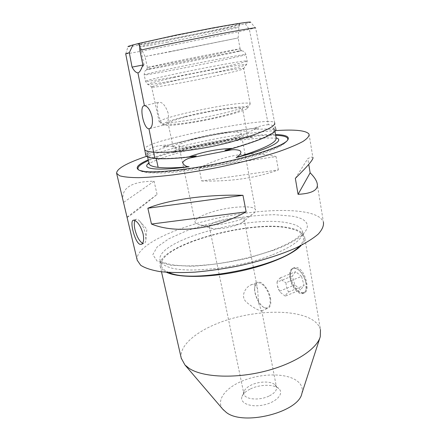 <?xml version="1.0" encoding="UTF-8"?>
<svg xmlns="http://www.w3.org/2000/svg" width="440" height="440" viewBox="0 0 440 440"><rect width="100%" height="100%" fill="white"/><g stroke="black" fill="none" stroke-linecap="round" stroke-linejoin="round"><path stroke-width="0.33" stroke-dasharray="2.2 1.65" d="M270.457 298.177C271.304 303.353 270.595 306.647 268.323 308.061L264.726 307.885C259.71 305.723 254.375 295.174 254.705 288.195L255.063 285.522L257.224 282.42C261.156 279.956 268.917 289.047 270.457 298.177M254.606 288.53L254.953 285.934C256.487 279.576 264.127 283.151 268.087 292.441C272.184 301.67 269.863 310.47 264.336 307.659C259.468 305.558 254.282 295.306 254.606 288.53M290.197 274.241C288.998 286.182 303.996 300.399 306.119 288.893C307.67 282.772 302.693 271.585 297.308 269.016C293.161 267.262 290.785 269 290.197 274.241M306.02 283.432C304.486 276.524 301.472 271.639 296.967 268.785C295.268 267.911 293.777 267.779 292.49 268.4C290.796 269.313 289.85 271.238 289.647 274.17C288.772 283.25 298.177 296.417 303.468 293.233C304.744 292.562 305.602 291.242 306.048 289.273L306.02 283.432M301.565 276.408L295.669 271.684L292.358 275.996L294.822 284.922L300.636 289.718L304.068 285.522L301.565 276.408L286.011 282.744C286.061 286.154 286.913 289.229 288.574 291.962C286.655 293.706 285.555 295.097 285.274 296.142L300.636 289.718M288.574 291.962L304.068 285.522M285.274 296.142L280.329 292.391L279.532 291.225L294.822 284.922M279.532 291.225L277.382 285.687L277.013 282.194L292.358 275.996M277.013 282.194C277.261 281.1 278.317 279.664 280.192 277.893C281.303 279.818 283.245 281.435 286.011 282.744M280.192 277.893L295.669 271.684M301.791 292.6L305.002 292.584C306.993 291.313 307.566 288.167 306.719 283.14C305.206 275.072 302.088 269.863 297.38 267.526L294.063 267.773C285.83 271.04 293.095 290.615 301.791 292.6M258.588 303.1L261.596 310.904C260.854 311.564 252.12 307.368 246.527 302.192C240.009 296.637 245.421 287.359 250.624 285.043C254.254 283.58 256.586 285.032 257.615 289.399L258.588 303.1M269.484 395.83C274.676 393.096 277.007 390.187 276.474 387.101L274.995 384.78C271.013 380.985 259.045 381.189 251.185 385.083C247.506 386.881 245.157 388.944 244.145 391.276L243.898 393.959C244.739 399.625 259.881 400.851 269.484 395.83M250.487 388.922C259.804 384.28 273.971 384.054 278.773 388.619C284.488 393.399 276.589 402.281 263.511 404.965C250.47 407.798 239.168 402.952 242.099 396.341C243.326 393.536 246.12 391.061 250.487 388.922M235.989 225.363C227.007 228.195 219.236 229.268 212.669 228.58C210.711 228.25 209.611 227.689 209.363 226.892C207.191 221.617 243.227 214.225 244.178 219.742C244.398 220.545 243.733 221.469 242.181 222.519L235.989 225.363M222.706 409.118C215.848 400.224 225.549 387.745 242.732 380.815C259.864 373.808 282.238 372.9 294.151 379.093C300.795 382.646 303.364 387.453 301.868 393.509M192.484 138.919C179.773 142.384 173.344 145.134 173.184 147.163C172.816 150.656 206.25 146.603 229.246 140.085C241.379 136.626 247.275 134.008 246.934 132.226C246.07 128.843 214.473 132.897 192.484 138.919M187.836 116.38C174.972 119.636 168.405 122.034 168.135 123.569C168.493 125.356 186.373 123.508 206.872 119.356C227.376 115.225 243.716 110.171 242.534 108.548C241.83 106.057 210.089 110.732 187.836 116.38M226.116 139.986C236.39 137.066 241.395 134.849 241.142 133.331C240.026 128.31 176.413 141.191 178.954 145.931C178.722 148.863 206.784 145.448 226.116 139.986M168.872 272.459L168.625 272.36C164.439 270.617 162.014 268.455 161.359 265.887C156.002 245.68 251.559 219.186 289.542 228.421C297.396 230.087 301.989 232.815 303.331 236.621C304.211 239.498 302.803 242.77 299.112 246.433M166.496 272.294C162.91 270.6 160.809 268.565 160.204 266.189C154.82 245.63 251.785 218.752 290.439 228.096C298.447 229.785 303.138 232.568 304.507 236.44C305.316 239.08 304.227 242.055 301.241 245.372M181.264 358.237C178.701 344.696 199.276 328.895 226.694 320.095C254.166 311.262 286.952 309.524 306.036 316.712C314.028 319.776 318.835 324.071 320.463 329.604L304.507 236.44M316.987 182.699L323.428 222.184C317.091 203.66 239.14 208.577 186.483 226.727C156.888 236.506 134.981 250.003 137.242 260.298M275.996 137.753L276.045 137.412L276.111 137.786M275.567 128.409L274.725 122.947C274.412 121.93 272.063 121.418 267.69 121.391L268.345 124.663C272.096 124.861 274.505 126.11 275.561 128.409L272.916 127.98L274.329 129.712L275.011 131.538M272.916 127.98L274.593 129.157C275.182 133.87 258.643 140.905 224.966 150.255M196.268 155.864C177.727 158.208 164.335 158.945 156.096 158.07C150.7 157.575 147.73 156.574 147.174 155.078C146.894 154.291 147.482 153.368 148.935 152.295L146.295 153.758C147.791 148.159 155.128 145.255 168.295 145.052L163.004 146.74C191.455 138.617 230.17 131.01 258.797 127.941L253.479 128.332C226.82 131.687 194.799 137.979 168.305 145.052M146.273 153.758L145.778 155.144M163.004 146.74L168.382 146.35C172.09 145.992 174.873 146.438 176.726 147.691C176.506 150.117 175.048 151.871 172.364 152.95C199.056 145.882 225.847 140.635 252.731 137.203C249.48 136.846 245.196 135.416 247.594 132.792L253.814 129.586L258.797 127.941M149.111 163.702L149.347 162.541C148.88 162.382 148.406 160.892 147.928 158.065L147.966 154.484L148.935 152.295M268.345 124.663C264.22 124.966 259.264 126.187 253.479 128.332M149.347 162.541L148.918 162.855M252.731 137.203C232.535 138.82 204.369 143.99 182.149 150.095L172.364 152.95M168.124 113.086C165.407 105.342 162.261 101.761 158.686 102.35C155.469 103.692 158.466 117.711 161.568 122.969C164.142 124.3 165.875 124.751 166.76 124.317L167.041 122.909C168.471 120.489 168.834 117.216 168.124 113.086M167.041 122.909C179.405 122.249 208.423 117.117 228.322 112.002C240.669 108.818 247.852 106.381 249.86 104.693L250.184 103.906C248.435 98.89 156.613 117.398 159.291 122.243L161.568 122.969M176.71 80.355C160.639 83.908 152.284 86.136 151.646 87.026L152.152 87.164C155.106 87.775 194.216 80.767 221.194 74.696C234.465 71.704 241.923 69.746 243.562 68.816L243.727 68.552C243.007 67.342 204.226 74.25 176.71 80.355M274.725 122.936L255.607 27.863L243.238 30.773L179.366 43.791C155.826 48.477 124.691 54.461 125.747 53.812L125.692 53.796M185.543 116.441C168.3 120.83 161.09 123.75 163.906 125.197C168.322 126.896 203.418 121.512 227.277 115.286C238.761 112.294 245.46 109.984 247.379 108.345C252.516 104.011 213.125 109.422 185.543 116.441M218.18 55.825C234.867 52.338 242.6 50.584 241.373 50.567L172.788 63.751L146.773 69.498C142.989 70.725 186.852 62.359 218.18 55.825M172.871 61.87L147.389 67.419C145.915 68.074 187.698 60.005 217.217 53.9L239.96 48.873C237.474 49.011 199.821 56.326 172.871 61.87M170.748 51.629L145.057 56.54L238.156 37.95L170.748 51.629M167.613 42.191C149.903 45.535 140.739 47.053 140.129 46.745L140.179 46.712C139.981 46.063 183.573 36.834 214.341 31.081C230.038 28.155 238.238 26.802 238.937 27.022L238.942 27.044C239.245 27.737 197.555 36.537 167.613 42.191M214.599 27.984C182.771 33.847 137.715 43.5 138.055 44.286C134.2 46.717 241.709 25.284 239.96 23.975C239.272 23.667 230.819 25.003 214.599 27.984M134.937 220.462L135.856 219.428C136.758 218.966 137.852 219.34 139.145 220.556C141.801 223.333 143.831 227.507 145.239 233.073L145.921 239.569C145.772 241.577 145.255 242.836 144.37 243.348L142.588 243.304M201.663 180.961C230.621 181.726 256.196 178.041 278.394 169.901L201.663 180.961L199.018 168.113C225.352 154.418 251.026 150.579 276.04 156.58L199.018 168.113M278.394 169.901L276.04 156.58M127.056 217.333C128.409 217.212 138.408 209.578 157.053 194.431L127.138 217.08M157.053 194.431L154.094 181.203C131.868 181.429 121.49 187.698 122.953 200.024M154.094 181.203L123.646 202.362M309.073 134.189L312.851 157.344C312.329 156.761 310.645 157.185 307.797 158.614L308.748 164.389M295.339 178.376L307.797 158.614M142.945 65.082L144.045 64.817L142.918 65.005M241.5 219.285C228.415 223.861 209.115 226.518 200.552 225.005C197.313 224.466 195.503 223.559 195.118 222.272C194.926 219.274 199.958 216.04 210.221 212.559C228.113 206.47 254.463 204.699 255.53 209.886C255.91 211.173 254.815 212.674 252.252 214.396C249.739 216.051 246.153 217.679 241.5 219.285M125.747 53.812L128.018 46.673C128.607 46.816 131.846 46.431 139.662 45.05L219.692 29.299L245.245 23.76L250.635 22.242L255.442 27.94M148.242 159.83C175.797 147.477 246.004 133.524 275.555 134.541M275.616 130.609C246.021 132.561 203.665 140.135 169.812 149.32L146.564 156.321M274.142 250.074L247.913 258.159C228.36 262.554 209.71 265.254 191.956 266.266L170.451 265.216L157.097 261.069L152.834 254.628L157.245 246.851L169.021 238.673L186.417 230.89C200.167 226.105 214.896 222.123 230.604 218.944C246.318 216.354 261.052 214.94 274.808 214.698L292.138 216.172C316.366 219.989 312.532 235.763 274.142 250.074M271.601 255.173C237.347 268.664 183.601 274.115 167.321 266.602C163.141 264.919 160.732 262.829 160.089 260.321C154.853 240.642 250.63 214.302 288.607 223.102C296.456 224.681 301.043 227.321 302.368 231.017C304.09 238.156 293.832 246.208 271.601 255.173M156.195 158.532L156.096 158.07M245.245 23.76L249.37 29.447L267.69 121.391C249.667 122.221 220.16 127.479 194.948 132.847C183.739 135.273 173.156 137.847 163.202 140.558C149.809 144.281 144.111 147.428 144.639 149.341M274.329 129.712C270.089 128.871 263.252 128.827 253.814 129.586M275.688 135.311L274.131 135.273C252.483 134.833 210.265 141.686 178.464 150.436C166.029 153.84 156.007 157.223 148.412 160.589M138.732 170.027L140.602 170.968L144.645 171.847C157.245 173.663 190.273 170.148 223.108 163.037C255.97 155.936 282.002 146.729 286.836 141.262L287.573 140.283M168.382 146.35C159 149.281 152.191 151.993 147.966 154.484M174.658 77.396C155.298 81.637 146.46 83.996 148.154 84.475C151.09 85.025 193.232 77.374 222.288 70.917C236.561 67.744 244.541 65.709 246.23 64.806C250.217 62.64 205.981 70.532 174.658 77.396M222.349 67.249C239.113 63.569 247.379 61.463 247.137 60.935C246.296 59.972 203.715 67.799 173.431 74.344C155.656 78.177 146.366 80.498 145.563 81.296C143.979 82.682 190.014 74.338 222.349 67.249M172.183 68.354C154.352 72.116 145.013 74.3 144.161 74.904C142.505 75.972 188.601 67.348 221.051 60.434C237.875 56.843 246.186 54.873 245.977 54.516C245.196 53.9 202.565 61.947 172.183 68.354M264.336 307.659L264.726 307.885M254.953 285.934L255.063 285.522M297.308 269.016L296.967 268.785M306.119 288.893L306.048 289.273M277.382 285.687L278.256 288.866L280.329 292.391M303.468 293.233L305.002 292.584M292.49 268.4L294.063 267.773M261.596 310.904L268.323 308.061M250.624 285.043L257.224 282.42M244.145 391.276L242.099 396.341M274.995 384.78L278.773 388.619M209.363 226.892L243.898 393.959M244.178 219.742L257.62 289.399M261.707 310.585L276.474 387.101M246.934 132.226L242.534 108.548M173.184 147.163L168.135 123.569M303.331 236.621L302.368 231.017L302.324 232.419C301.923 232.848 302.731 233.382 295.79 238.871C290.34 242.566 282.673 246.34 272.789 250.184C254.859 256.63 232.903 261.8 211.849 264.468L196.73 265.716L187.259 265.914C181.44 265.777 176.33 265.392 171.919 264.764C163.84 262.889 159.896 261.41 160.089 260.321L161.359 265.887M160.204 266.189L161.491 271.81M319.941 337.7L320.276 336.655M275.017 131.555L274.593 129.157M147.587 156.926L147.174 155.078M147.279 164.461L148.489 163.961C153.681 160.76 164.555 156.788 181.115 152.053C205.53 145.216 239.602 139.436 258.126 138.325C267.625 137.621 276.078 138.243 275.875 138.292L276.986 138.133M287.375 140.503L286.836 141.262C283.338 144.854 278.438 147.582 268.824 151.437C258.352 155.183 245.955 158.835 231.622 162.388C217.278 165.594 204.089 168.13 192.055 169.994L174.873 172.134L163.295 172.992L148.621 172.81C145.195 172.42 142.522 171.804 140.602 170.968L139.816 170.472M149.864 128.562L166.76 124.317M144.54 105.644L158.686 102.344M250.184 103.906L243.727 68.552M159.291 122.243L151.646 87.026M247.379 108.345L249.86 104.693M163.906 125.197L160.232 122.782M243.562 68.816L246.23 64.806C246.703 64.883 247.005 63.591 247.137 60.935L245.977 54.516C243.903 50.727 244.156 50.474 236.258 51.348M152.152 87.164L148.154 84.475C147.725 84.733 146.861 83.677 145.563 81.296L144.161 74.904L144.645 71.638C145.052 70.84 145.827 69.707 151.069 68.398M147.428 67.381L146.773 69.498M239.96 48.873L241.373 50.567M240.13 48.867L238.134 37.956M147.389 67.419L145.03 56.551M238.156 37.95L238.942 27.044L239.96 23.975M145.057 56.54L140.129 46.745M140.179 46.712L138.055 44.286M145.921 239.569L146.861 229.202L139.145 220.556M141.597 244.277L144.37 243.348M133.579 220.149L135.856 219.428M140.789 69.883L143.968 64.845M144.045 64.817L139.42 43.61M242.181 222.519L252.252 214.396M212.669 228.58L200.552 225.005M178.954 145.931L195.118 222.272M241.142 133.331L255.53 209.886"/><path stroke-width="0.66" d="M319.941 337.7L301.868 393.509C298.672 412.236 243.298 426.267 226.248 412.379L222.706 409.118M299.112 246.433C282.452 266.046 191.785 284.163 168.872 272.459M301.241 245.372C292.908 254.634 267.267 265.612 237.776 271.651C208.291 277.712 179.68 277.849 167.541 272.751L166.496 272.294M320.463 329.604L320.276 336.655C316.91 349.184 293.981 364.133 263.918 371.498C233.882 378.901 202.483 377.157 189.211 368.429L184.954 364.975L181.264 358.237M137.242 260.298L140.685 265.281C145.002 268.054 151.509 270.177 160.198 271.645C170.071 272.663 181.588 272.833 194.739 272.151C208.571 270.957 222.882 268.945 237.677 266.107C259.716 261.344 280.11 254.942 295.944 247.935C305.575 243.21 313.022 238.585 318.285 234.053C322.223 229.691 323.934 225.737 323.428 222.184M276.111 137.786L276.986 138.133C284.377 141.026 267.768 149.633 236.099 157.564C239.47 155.683 242.82 152.174 239.487 150.453C237.188 149.749 234.586 149.54 231.682 149.815L224.966 150.255L233.041 148.363C262.488 139.629 276.782 133.128 275.913 128.859M236.099 157.564C263.516 149.028 276.865 142.522 276.149 138.034M275.011 131.538L276.045 137.412M145.778 155.144L145.811 155.293C146.289 156.86 149.292 157.899 154.82 158.416C161.953 159.148 173.085 158.719 188.21 157.135L196.268 155.864L190.086 157.949C186.191 159.104 183.716 160.683 182.661 162.679C183.86 165.275 185.999 166.628 189.09 166.744C175.246 167.998 164.929 168.196 158.142 167.338L156.195 158.532M149.111 163.702L149.155 163.911C149.743 165.555 152.735 166.694 158.142 167.338M188.221 157.13C202.873 151.756 217.811 148.836 233.041 148.363M148.918 162.855L147.279 164.461C143.275 169.362 159.979 170.808 189.09 166.744M152.114 116.98C152.977 123.101 152.229 126.962 149.864 128.562L148.968 128.777C143.952 129.184 139.255 107.723 143.682 105.847L144.403 105.65C147.648 106.134 150.216 109.912 152.114 116.98M139.849 50.242L142.934 65.082L140.789 69.883C139.711 71.836 138.754 72.82 137.924 72.847C136.043 72.787 134.09 70.879 132.061 67.111L129.3 52.701L132.918 44.952L139.354 43.312L139.854 50.237L166.364 44.528L217.47 34.37C242.286 29.706 254.997 27.539 255.607 27.863M125.692 53.796L129.294 52.701M142.588 243.304C139.414 241.291 136.884 236.797 135.008 229.818C134.062 225.594 134.041 222.481 134.937 220.462M134.349 220.226C137.858 221.788 140.767 226.309 143.077 233.783C144.128 239.377 143.632 242.875 141.597 244.277L140.008 244.36C135.058 242.776 129.575 221.854 133.056 220.319L134.349 220.226M122.953 200.024L127.056 217.333M246.142 211.86C214.027 229.691 175.906 234.053 151.476 224.043L246.142 211.86L242.968 195.311C206.976 194.222 168.157 199.727 147.862 208.219L242.968 195.311M151.476 224.043L147.862 208.219M310.145 172.832C313.803 176.446 316.085 179.735 316.987 182.699C319.066 189.646 312.763 193.523 298.067 194.337L310.145 172.832L308.748 164.389M298.067 194.337L295.339 178.376C308.171 165.776 314.006 158.769 312.851 157.344M142.918 65.005L132.072 67.106M250.635 22.242C250.701 21.477 238.123 23.375 212.894 27.935L175.813 35.167L139.354 43.312L139.42 43.61M132.918 44.952C129.349 45.909 127.716 46.486 128.018 46.673M275.555 134.541C286.363 134.849 290.307 136.835 287.375 140.503C282.524 145.987 256.256 155.254 223.069 162.426C189.904 169.609 156.569 173.173 143.88 171.358L139.816 170.472C134.486 168.212 137.297 164.665 148.242 159.83M146.564 156.321C126.627 163.07 116.639 168.718 116.611 173.272L119.537 175.742C123.618 176.963 129.987 177.606 138.655 177.672C148.583 177.37 160.27 176.424 173.723 174.829C187.924 172.876 202.697 170.401 218.048 167.404C240.955 162.619 262.317 157.041 279.048 151.536C289.256 147.923 297.215 144.573 302.935 141.477C307.28 138.606 309.326 136.175 309.073 134.189C306.35 130.499 295.196 129.3 275.616 130.609M144.639 149.341C145.085 150.805 148.066 151.745 153.588 152.163C159.638 152.559 168.119 152.301 179.025 151.377C193.847 150.084 215.325 146.35 232.227 141.625C261.19 133.161 275.358 126.929 274.725 122.942L274.725 122.936M148.968 128.777L154.82 158.416M190.086 157.949L231.682 149.815M287.573 140.283C288.915 137.302 284.955 135.647 275.688 135.311M148.412 160.589C139.53 164.577 136.307 167.722 138.732 170.027M144.403 105.65L137.924 72.847M161.491 271.81L181.363 358.683M223.493 410.036L184.954 364.975M149.155 163.911L147.587 156.926M145.811 155.293L125.686 53.779M143.682 105.847L144.54 105.644M133.062 220.314L133.579 220.149M116.611 173.272L123.024 200.338M127.05 217.316L137.286 260.497"/></g></svg>
